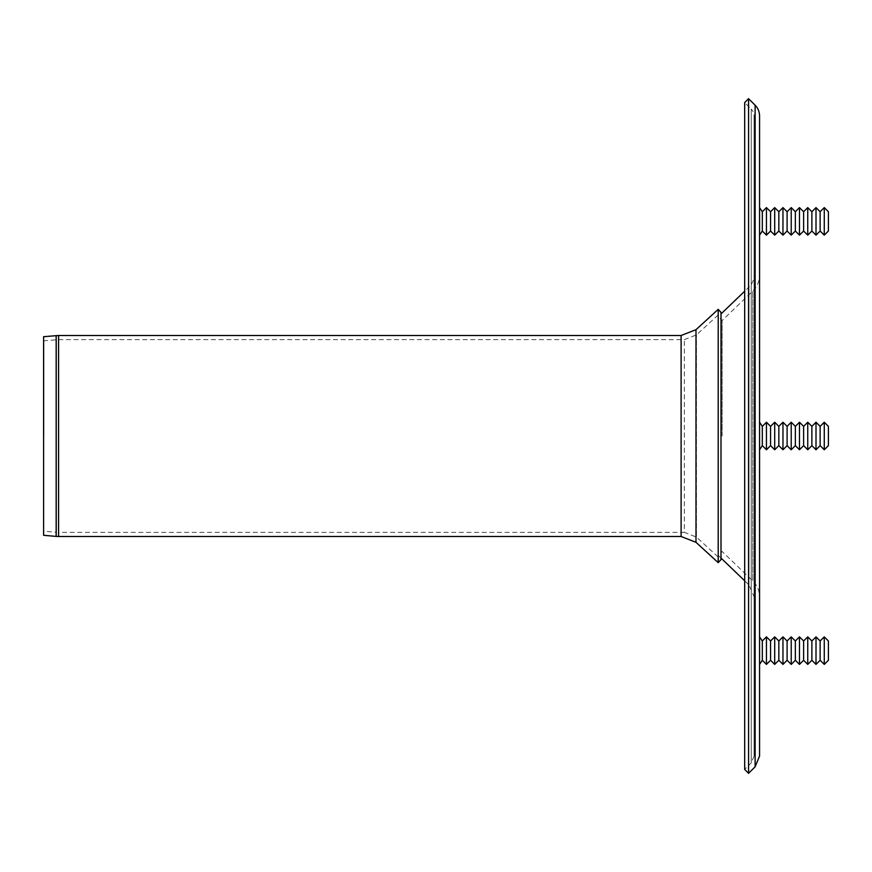 <?xml version="1.0" encoding="UTF-8"?>
<svg xmlns="http://www.w3.org/2000/svg" width="872" height="872" viewBox="0 0 872 872"><rect width="100%" height="100%" fill="white"/><g stroke="black" fill="none" stroke-linecap="round" stroke-linejoin="round"><path stroke-width="0.65" stroke-dasharray="4.36 3.27" d="M824.269 422.233L824.269 449.767L824.269 422.233L824.269 449.767L828.4 445.636L828.4 426.364L828.4 445.636L828.4 426.364L824.269 422.233L820.138 426.364L820.138 445.636L820.138 426.364L820.138 445.636L824.269 449.767M820.138 426.364L816.007 422.233L816.007 449.767L816.007 422.233L816.007 449.767L820.138 445.636M811.876 426.364L811.876 445.636L811.876 426.364L811.876 445.636L807.745 449.767L807.745 422.233L807.745 449.767L807.745 422.233L811.876 426.364M803.613 426.364L803.613 445.636L803.613 426.364L803.613 445.636L799.482 449.767L799.482 422.233L799.482 449.767L799.482 422.233L803.613 426.364M799.482 422.233L795.351 426.364L795.351 445.636L795.351 426.364L795.351 445.636L799.482 449.767M795.351 426.364L791.22 422.233L791.22 449.767L791.22 422.233L791.22 449.767L795.351 445.636M791.22 422.233L787.1 426.364L787.1 445.636L787.1 426.364L787.1 445.636L791.22 449.767M787.1 426.364L782.969 422.233L782.969 449.767L782.969 422.233L782.969 449.767L787.1 445.636M782.969 422.233L778.838 426.364L778.838 445.636L778.838 426.364L778.838 445.636L782.969 449.767M778.838 426.364L774.707 422.233L774.707 449.767L774.707 422.233L774.707 449.767L778.838 445.636M774.707 422.233L770.576 426.364L770.576 445.636L770.576 426.364L770.576 445.636L774.707 449.767M770.576 426.364L766.444 422.233L766.444 449.767L766.444 422.233L766.444 449.767L770.576 445.636M766.444 422.233L762.313 426.364L762.313 445.636L762.313 426.364L762.313 445.636L766.444 449.767M759.556 436L759.556 422.233L759.556 449.767L759.556 422.233L759.556 449.767L759.556 422.233L762.313 426.364M824.269 636.865L824.269 664.399L824.269 636.865L824.269 664.399L828.4 660.268L828.4 640.985M820.138 640.985L820.138 660.268L820.138 640.985L820.138 660.268L824.269 664.399M816.007 636.865L816.007 664.399L816.007 636.865L816.007 664.399L820.138 660.268M811.876 640.985L811.876 660.268L811.876 640.985L811.876 660.268L816.007 664.399M807.745 636.865L807.745 664.399L807.745 636.865L807.745 664.399L811.876 660.268M803.613 640.985L803.613 660.268L803.613 640.985L803.613 660.268L807.745 664.399M799.482 664.399L795.351 660.268L795.351 640.985L795.351 660.268L795.351 640.985L799.482 636.865L799.482 664.399L799.482 636.865L799.482 664.399L803.613 660.268M791.22 636.865L791.22 664.399L791.22 636.865L791.22 664.399L795.351 660.268M787.1 640.985L787.1 660.268L787.1 640.985L787.1 660.268L791.22 664.399M782.969 636.865L782.969 664.399L782.969 636.865L782.969 664.399L787.1 660.268M778.838 660.268L774.707 664.399L774.707 636.865L774.707 664.399L774.707 636.865L778.838 640.985L778.838 660.268L778.838 640.985L778.838 660.268L782.969 664.399M770.576 660.268L766.444 664.399L766.444 636.865L766.444 664.399L766.444 636.865L770.576 640.985L770.576 660.268L770.576 640.985L770.576 660.268L774.707 664.399M762.313 640.985L762.313 660.268L762.313 640.985L762.313 660.268L766.444 664.399M759.556 636.865L759.556 664.399L759.556 636.865M824.269 235.135L824.269 207.601L824.269 235.135L824.269 207.601L828.4 211.733L828.4 231.015L828.4 211.733L828.4 231.015L824.269 235.135L820.138 231.015L820.138 211.733L820.138 231.015L820.138 211.733L824.269 207.601M820.138 231.015L816.007 235.135L816.007 207.601L816.007 235.135L816.007 207.601L820.138 211.733M816.007 235.135L811.876 231.015L811.876 211.733L811.876 231.015L811.876 211.733L816.007 207.601M811.876 231.015L807.745 235.135L807.745 207.601L807.745 235.135L807.745 207.601L811.876 211.733M807.745 235.135L803.613 231.015L803.613 211.733L803.613 231.015L803.613 211.733L807.745 207.601M803.613 231.015L799.482 235.135L799.482 207.601L799.482 235.135L799.482 207.601L803.613 211.733M799.482 235.135L795.351 231.015L795.351 211.733L795.351 231.015L795.351 211.733L799.482 207.601M795.351 231.015L791.22 235.135L791.22 207.601L791.22 235.135L791.22 207.601L795.351 211.733M782.969 235.135L782.969 207.601L778.838 211.733L778.838 231.015L778.838 211.733L778.838 231.015L782.969 235.135L782.969 207.601L782.969 235.135L787.1 231.015L787.1 211.733L787.1 231.015L787.1 211.733L791.22 207.601M778.838 231.015L774.707 235.135L774.707 207.601L774.707 235.135L774.707 207.601L778.838 211.733M774.707 235.135L770.576 231.015L770.576 211.733L770.576 231.015L770.576 211.733L774.707 207.601M770.576 231.015L766.444 235.135L766.444 207.601L766.444 235.135L766.444 207.601L770.576 211.733M762.313 231.015L762.313 211.733M759.556 235.135L759.556 207.601L759.556 235.135M722.158 436L722.158 320.482L722.158 436M759.556 275.16L759.556 596.84L759.556 275.16A22.029 22.029 0 0 1 752.787 291.052L752.787 580.948L752.787 291.052L722.158 320.482L718.256 316.591L718.256 555.41L718.256 316.591L721.002 313.953M748.579 98.678L748.579 773.322M754.051 756.079L751.228 762.891L751.228 109.109L744.688 102.569L744.688 769.431L751.228 762.891L751.228 109.109A9.636 9.636 0 0 1 754.051 115.922L754.051 756.079L754.051 115.922M754.051 275.16L754.051 596.84L754.051 275.16A16.524 16.524 0 0 1 748.972 287.073L748.972 584.927L748.972 287.073L744.688 291.193M43.96 436L43.96 340.81L43.96 436M43.6 336.69L43.6 535.31L43.96 531.19L56.527 532.291L56.527 339.709L56.527 532.291L58.566 532.378L58.566 339.622L58.566 532.378L684.324 532.378L684.324 339.622L684.324 532.378L696.412 537.076L696.412 334.924L696.412 537.076L721.002 559.606L721.002 312.394L696.412 334.924L684.324 339.622L58.566 339.622L43.96 340.81L43.6 336.69M718.212 309.353L718.212 562.647M755.119 105.218L755.119 766.782M56.168 335.6L56.168 536.4M58.566 335.491L58.566 536.509M695.987 329.703L695.987 542.297M681.108 335.491L681.108 536.509M762.313 445.636L759.556 449.767M762.313 660.268L759.556 664.399M787.1 211.733L782.969 207.601M721.002 558.047L718.256 555.41L722.158 551.518L752.787 580.948C757.201 585.33 759.458 590.627 759.556 596.84M744.688 580.807L748.972 584.927L754.051 596.84"/><path stroke-width="1.31" d="M824.269 436L824.269 422.233L828.4 426.364L828.4 445.636L824.269 449.767L824.269 436M824.269 449.767L820.138 445.636L820.138 426.364L824.269 422.233M820.138 445.636L816.007 449.767L816.007 422.233L820.138 426.364M811.876 436L811.876 426.364L816.007 422.233L811.876 426.364L807.745 422.233L807.745 449.767L811.876 445.636L811.876 436M803.613 436L803.613 426.364L807.745 422.233L803.613 426.364L799.482 422.233L799.482 449.767L803.613 445.636L803.613 436M799.482 449.767L795.351 445.636L795.351 426.364L799.482 422.233M795.351 445.636L791.22 449.767L791.22 422.233L795.351 426.364M791.22 449.767L787.1 445.636L787.1 426.364L791.22 422.233M787.1 445.636L782.969 449.767L782.969 422.233L787.1 426.364M782.969 449.767L778.838 445.636L778.838 426.364L782.969 422.233M778.838 445.636L774.707 449.767L774.707 422.233L778.838 426.364M774.707 449.767L770.576 445.636L770.576 426.364L774.707 422.233M770.576 445.636L766.444 449.767L766.444 422.233L770.576 426.364M766.444 449.767L762.313 445.636L762.313 426.364L766.444 422.233M762.313 445.636L759.556 449.767L759.556 436M828.4 640.985L828.4 660.268L824.269 664.399L824.269 636.865L828.4 640.985L824.269 636.865L820.138 640.985L816.007 636.865L816.007 664.399L820.138 660.268L820.138 640.985L824.269 636.865M816.007 664.399L811.876 660.268L811.876 640.985L816.007 636.865L820.138 640.985M811.876 660.268L807.745 664.399L807.745 636.865L811.876 640.985L816.007 636.865M807.745 664.399L803.613 660.268L803.613 640.985L807.745 636.865L811.876 640.985M803.613 660.268L799.482 664.399L799.482 636.865L803.613 640.985L807.745 636.865M799.482 664.399L795.351 660.268L795.351 640.985L799.482 636.865L803.613 640.985M795.351 660.268L791.22 664.399L791.22 636.865L795.351 640.985L791.22 636.865L787.1 640.985L782.969 636.865L782.969 664.399L787.1 660.268L787.1 640.985L791.22 636.865M782.969 664.399L778.838 660.268L778.838 640.985L782.969 636.865L787.1 640.985M778.838 660.268L774.707 664.399L774.707 636.865L778.838 640.985L782.969 636.865M770.576 658.97L770.576 640.985L774.707 636.865L770.576 640.985L766.444 636.865L766.444 664.399L770.576 660.268L770.576 658.97M766.444 664.399L762.313 660.268L762.313 640.985L766.444 636.865L762.313 640.985L759.556 636.865L759.556 756.079L759.556 115.922L759.556 422.233L762.313 426.364M824.269 209.444L824.269 235.135L828.4 231.015L828.4 211.733L824.269 207.601L824.269 209.444M824.269 207.601L820.138 211.733L820.138 231.015L824.269 235.135M820.138 211.733L816.007 207.601L816.007 235.135L820.138 231.015M816.007 207.601L811.876 211.733L811.876 231.015L816.007 235.135M811.876 211.733L807.745 207.601L807.745 235.135L811.876 231.015M807.745 207.601L803.613 211.733L803.613 231.015L807.745 235.135M803.613 211.733L799.482 207.601L799.482 235.135L803.613 231.015M799.482 207.601L795.351 211.733L795.351 231.015L799.482 235.135M795.351 211.733L791.22 207.601L791.22 235.135L795.351 231.015M787.1 213.03L787.1 231.015L791.22 235.135L787.1 231.015L782.969 235.135L782.969 207.601L787.1 211.733L787.1 213.03M782.969 207.601L778.838 211.733L778.838 231.015L782.969 235.135M778.838 211.733L774.707 207.601L774.707 235.135L778.838 231.015M774.707 207.601L770.576 211.733L770.576 231.015L774.707 235.135M770.576 211.733L766.444 207.601L766.444 235.135L770.576 231.015M762.313 211.733L759.556 207.601L762.313 211.733L766.444 207.601L762.313 211.733L762.313 231.015L766.444 235.135L762.313 231.015L759.556 235.135L762.313 231.015M759.556 449.767L759.556 636.865L762.313 640.985M759.556 756.079L755.119 766.782L755.119 105.218A15.14 15.14 0 0 1 759.556 115.922M755.119 766.782L748.579 773.322L748.579 98.678L755.119 105.218M748.579 773.322L744.688 769.431L744.688 102.569L748.579 98.678M56.168 536.4L43.6 535.31L43.6 336.69L58.566 335.491L58.566 536.509L56.168 536.4L56.168 335.6M721.002 436L721.002 312.394L718.212 309.353L718.212 562.647L721.002 559.606L721.002 436M695.987 329.703L681.108 335.491L681.108 536.509L695.987 542.297L695.987 329.703L718.212 309.353M811.876 445.636L816.007 449.767L811.876 445.636M803.613 445.636L807.745 449.767L803.613 445.636M820.138 660.268L824.269 664.399M787.1 660.268L791.22 664.399M770.576 660.268L774.707 664.399M762.313 660.268L759.556 664.399M787.1 211.733L791.22 207.601M721.002 558.047L744.688 580.807M721.002 313.953L744.688 291.193M695.987 542.297L718.212 562.647M681.108 335.491L58.566 335.491M681.108 536.509L58.566 536.509"/></g></svg>
